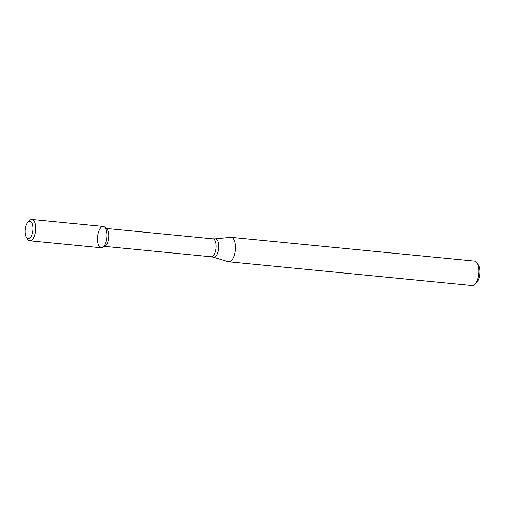 <?xml version="1.0" encoding="UTF-8"?>
<svg xmlns="http://www.w3.org/2000/svg" width="505" height="505" viewBox="0 0 505 505"><rect width="100%" height="100%" fill="white"/><g stroke="black" fill="none" stroke-linecap="round" stroke-linejoin="round"><path stroke-width="0.76" d="M26.456 237.312L27.674 239.225A10.719 4.697 -84.4 0 0 29.82 240.803L101.189 247.772A10.719 4.697 -84.4 0 0 106.845 232.477A10.719 4.697 -84.4 0 0 104.548 226.991A10.719 4.697 -84.4 0 0 97.553 236.643A10.719 4.697 -84.4 0 0 102.547 247.463A10.719 4.697 -84.4 0 0 106.845 232.477A10.719 4.697 -84.4 0 0 103.272 226.429L31.903 219.467A10.719 4.697 -84.4 0 0 29.492 220.603L27.927 222.244A8.673 3.8 -84.4 0 0 25.25 229.586A8.673 3.8 -84.4 0 0 26.456 237.312A8.673 3.8 -84.4 0 0 31.083 236.378A8.673 3.8 -84.4 0 0 32.768 226.215A8.673 3.8 -84.4 0 0 27.927 222.244M102.547 247.463L105.16 246.061A9.002 3.945 -84.4 0 0 108.764 233.48A9.002 3.945 -84.4 0 0 106.833 228.872L104.548 226.991M235.191 244.268A12.271 5.378 -84.4 0 0 231.101 237.344A12.271 5.378 -84.4 0 0 230.633 237.344L215.111 238.859A9.248 4.053 -84.4 0 1 218.545 244.073A9.248 4.053 -84.4 0 1 217.434 253.459A9.248 4.053 -84.4 0 1 213.318 257.203L228.26 261.685A12.271 5.378 -84.4 0 0 228.714 261.779A12.271 5.378 -84.4 0 0 235.191 244.268M228.714 261.779L472.131 285.533A12.271 5.378 -84.4 0 0 474.896 284.233A12.271 5.378 -84.4 0 0 478.614 268.022A12.271 5.378 -84.4 0 0 476.979 262.909A12.271 5.378 -84.4 0 0 474.517 261.104L231.101 237.344M474.896 284.233L476.777 282.263A9.816 4.305 -84.4 0 0 479.75 269.298A9.816 4.305 -84.4 0 0 478.443 265.201L476.979 262.909M29.82 240.803A10.719 4.697 -84.4 0 0 35.483 225.514A10.719 4.697 -84.4 0 0 31.903 219.467M104.579 246.371L211.147 256.774A9.002 3.945 -84.4 0 0 215.894 243.934A9.002 3.945 -84.4 0 0 212.895 238.859L106.328 228.456M212.895 238.859L215.111 238.859M211.147 256.774L213.318 257.203"/></g></svg>
